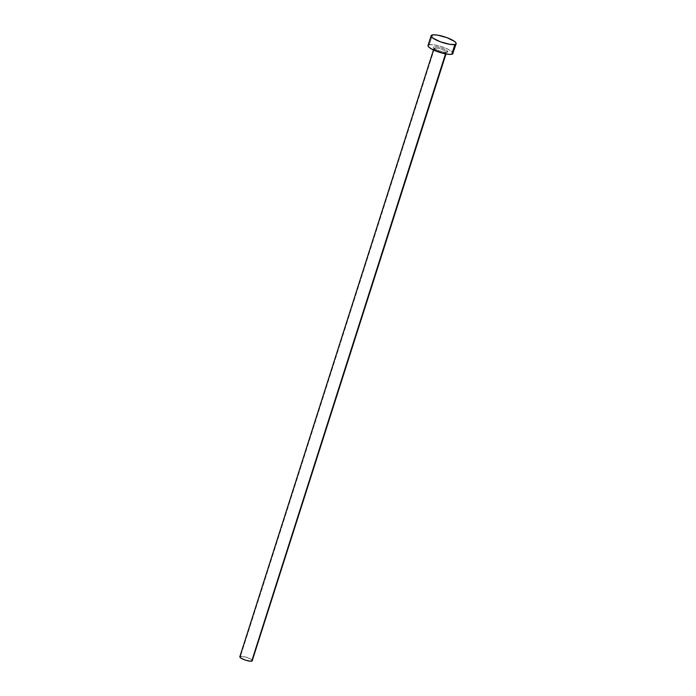 <?xml version="1.0" encoding="UTF-8"?>
<svg xmlns="http://www.w3.org/2000/svg" width="696" height="696" viewBox="0 0 696 696"><rect width="100%" height="100%" fill="white"/><g stroke="black" fill="none" stroke-linecap="round" stroke-linejoin="round"><path stroke-width="0.52" stroke-dasharray="3.48 2.61" d="M434.608 48.05L240.477 656.345L434.608 48.05A6.569 1.514 -162.3 0 1 441.89 49.425A6.569 1.514 -162.3 0 1 446.484 52.444A6.569 1.514 -162.3 0 1 445.84 52.844L445.51 53.87L445.84 52.844A1.053 0.948 78.5 0 1 446.519 52.2A1.053 0.948 -101.5 0 0 445.84 52.844A6.569 1.514 -162.3 0 1 438.558 51.469A6.569 1.514 -162.3 0 1 433.965 48.45A6.569 1.514 -162.3 0 1 434.608 48.05A6.569 1.514 -162.3 0 1 441.499 49.277A6.569 1.514 -162.3 0 1 446.493 52.243M447.05 52.252A7.621 1.757 17.7 0 0 443.796 48.807A7.621 1.757 17.7 0 0 434.026 46.693L433.269 47.154L434.208 48.476L438.611 50.66L445.301 52.296L447.798 51.782L446.04 49.921L442.465 48.276L436.931 46.789L434.026 46.693A7.621 1.757 17.7 0 0 437.271 50.129A7.621 1.757 17.7 0 0 447.05 52.252M252.352 660.739A6.569 1.514 17.7 0 0 247.759 657.711A6.569 1.514 17.7 0 0 240.477 656.345A6.569 1.514 17.7 0 0 239.833 656.737M453.053 53.47A13.146 3.028 17.7 0 0 443.865 47.424A13.146 3.028 17.7 0 0 429.31 44.675L432.416 34.931L429.31 44.675A13.146 3.028 17.7 0 0 428.014 45.475M429.31 44.675L434.321 44.848L441.429 46.58L448.241 49.285L452.992 52.818M428.014 45.484L428.431 44.996M240.477 656.345L247.759 657.711L252.317 660.417M445.84 52.844A6.569 1.514 -162.3 0 1 438.95 51.608A6.569 1.514 -162.3 0 1 433.956 48.65M433.478 49.964L433.965 48.076C433.86 49.381 445.979 53.27 446.527 52.191L445.997 53.966"/><path stroke-width="1.04" d="M433.478 49.964L239.833 656.737A6.569 1.514 17.7 0 0 244.426 659.764A6.569 1.514 17.7 0 0 251.708 661.139L445.51 53.87L251.708 661.139A6.569 1.514 17.7 0 0 252.352 660.739L250.203 661.174L245.645 660.182L241.347 658.346L239.833 656.746M454.871 44.518A13.146 3.028 -162.3 0 1 440.316 41.769A13.146 3.028 -162.3 0 1 431.129 35.731A13.146 3.028 -162.3 0 1 432.416 34.931A13.146 3.028 -162.3 0 1 446.98 37.671A13.146 3.028 -162.3 0 1 456.167 43.718A13.146 3.028 -162.3 0 1 454.871 44.518L451.765 54.262L454.871 44.518L449.86 44.344L440.324 41.777L432.738 38.01L431.12 35.731L433.73 34.8L437.436 35.105L446.971 37.671L454.558 41.438L456.106 43.074L456.167 43.718L454.871 44.518M431.129 35.731L428.014 45.475A13.146 3.028 17.7 0 0 437.201 51.521A13.146 3.028 17.7 0 0 451.765 54.262A13.146 3.028 17.7 0 0 453.053 53.47L451.765 54.262L448.755 54.332L439.637 52.357L431.041 48.694L428.623 46.893L428.014 45.484M452.992 52.818L456.167 43.718M428.431 44.996L429.31 44.675M252.317 660.417L445.997 53.966M240.042 656.502L240.477 656.345"/></g></svg>
